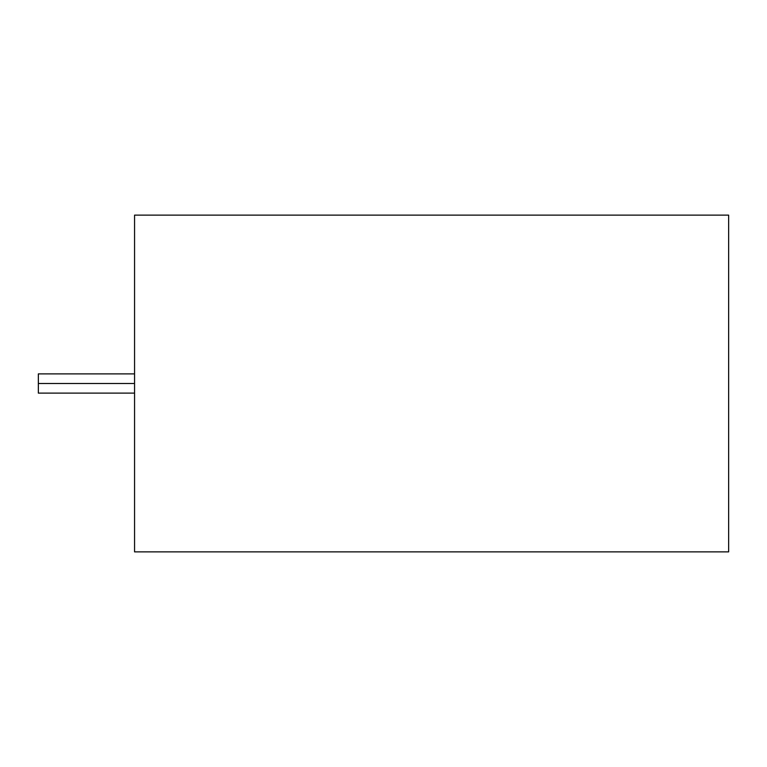 <?xml version="1.0" encoding="UTF-8"?>
<svg xmlns="http://www.w3.org/2000/svg" width="767" height="767" viewBox="0 0 767 767"><rect width="100%" height="100%" fill="white"/><g stroke="black" fill="none" stroke-linecap="round" stroke-linejoin="round"><path stroke-width="1.15" d="M38.35 383.5L38.35 393.116L38.35 373.884L38.35 383.5L134.561 383.5L38.35 383.5L38.35 373.884L38.35 383.5M134.561 551.866L134.561 215.134L728.65 215.134L134.561 215.134L134.561 551.866L728.65 551.866L134.561 551.866M728.65 551.866L728.65 215.134L728.65 551.866M38.35 393.116L134.561 393.116M38.35 373.884L134.561 373.884"/></g></svg>
